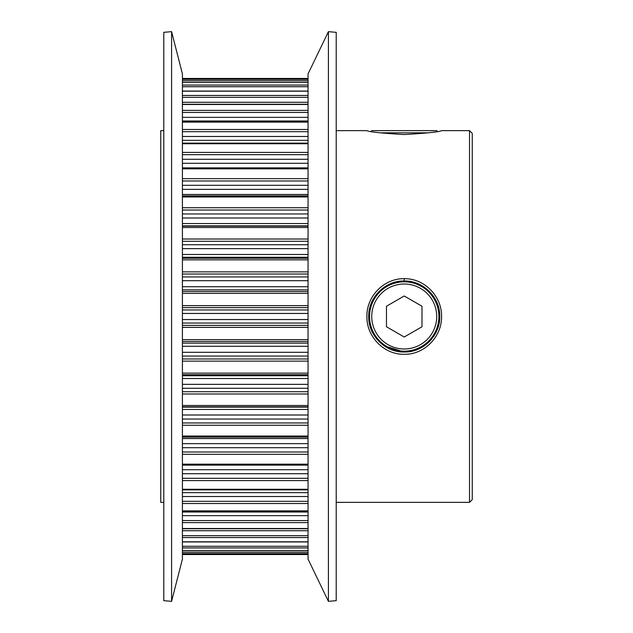<?xml version="1.0" encoding="UTF-8"?>
<svg xmlns="http://www.w3.org/2000/svg" width="633" height="633" viewBox="0 0 633 633"><rect width="100%" height="100%" fill="white"/><g stroke="black" fill="none" stroke-linecap="round" stroke-linejoin="round"><path stroke-width="0.95" d="M404.186 354.298C384.223 354.741 366.428 336.748 366.903 316.5C366.428 296.244 384.255 278.219 404.226 278.702C424.245 278.235 442.024 296.252 441.557 316.5C442.008 336.748 424.268 354.781 404.186 354.298M378.368 292.145L389.849 284.019L404.226 280.973C385.299 280.459 368.216 297.51 368.707 316.476C368.2 335.458 385.228 352.502 404.194 352.027L384.144 345.8M404.186 134.528C381.525 133.215 369.094 131.925 366.903 130.643C369.134 131.933 381.572 133.223 404.226 134.528C426.919 133.223 439.357 131.925 441.557 130.643C439.365 131.925 426.911 133.223 404.186 134.528M369.419 323.59L368.707 316.5L371.357 303.033M439.753 316.5C437.656 338.228 425.811 350.065 404.226 352.027L404.226 352.027C423.255 352.51 440.244 335.45 439.753 316.484C440.228 297.51 423.224 280.49 404.226 280.973L404.226 278.702M469.52 130.643L472.25 133.373L472.25 499.627L469.52 502.357L469.52 130.643L441.557 130.643M328.416 601.35L308.049 559.113L308.049 73.887L328.416 31.65L328.416 601.35L336.21 600.67L336.21 32.33L328.416 31.65M171.583 601.35L182.415 559.113L182.415 73.887L171.583 31.65L171.583 601.35L163.789 600.67L163.789 32.33L171.583 31.65M163.789 502.357L160.75 502.357L160.75 130.643L163.789 130.643M411.236 281.677L419.212 284.288M429.356 291.386L433.66 296.6M436.936 302.629L439.041 309.418M370.946 131.435L371.737 130.643L436.723 130.643L437.514 131.435M428.976 132.811L379.484 132.811M404.226 348.989A32.489 32.489 0 0 0 436.723 316.5A32.489 32.489 0 0 0 404.226 284.011A32.489 32.489 0 0 0 371.737 316.5A32.489 32.489 0 0 0 404.226 348.989M404.226 281.843A34.657 34.657 0 0 1 438.891 316.5A34.657 34.657 0 0 1 404.226 351.157A34.657 34.657 0 0 1 369.569 316.5A34.657 34.657 0 0 1 404.226 281.843M421.989 306.245L404.226 295.991L386.47 306.245L386.47 326.755L404.226 337.009L421.989 326.755L421.989 306.245M308.049 112.437L182.415 112.437M308.049 131.68L182.415 131.68M308.049 154.681L182.415 154.681M308.049 180.983L182.415 180.983M308.049 210.045L182.415 210.045M308.049 241.268L182.415 241.268M308.049 274.026L182.415 274.026M308.049 307.646L182.415 307.646M308.049 327.364L182.415 327.364M308.049 361.126L182.415 361.126M308.049 393.987L182.415 393.987M308.049 425.265L182.415 425.265M308.049 454.328L182.415 454.328M308.049 480.589L182.415 480.589M308.049 503.504L182.415 503.504M308.049 522.621L182.415 522.621M182.415 319.546L308.049 319.546M308.049 553.653L182.415 553.653M182.415 554.532L308.049 554.532L182.415 554.532M182.415 339.62L308.049 339.62M182.415 489.277L308.049 489.277M308.049 537.536L182.415 537.536M182.415 541.824L308.049 541.824M308.049 547.949L182.415 547.949M182.415 550.56L308.049 550.56M182.415 528.508L308.049 528.508M182.415 510.871L308.049 510.871M182.415 436.05L308.049 436.05M182.415 464.163L308.049 464.163M182.415 405.5L308.049 405.5M182.415 373.138L308.049 373.138M308.049 168.837L182.415 168.837M182.415 178.672L308.049 178.672M308.049 259.862L182.415 259.862M182.415 271.874L308.049 271.874M308.049 293.38L182.415 293.38M182.415 305.636L308.049 305.636M308.049 227.5L182.415 227.5M182.415 239.013L308.049 239.013M308.049 196.95L182.415 196.95M182.415 207.735L308.049 207.735M308.049 104.492L182.415 104.492M182.415 110.379L308.049 110.379M308.049 143.723L182.415 143.723M182.415 152.411L308.049 152.411M308.049 122.129L182.415 122.129M182.415 129.496L308.049 129.496M308.049 91.176L182.415 91.176M182.415 95.464L308.049 95.464M308.049 82.44L182.415 82.44M182.415 85.051L308.049 85.051M182.415 79.347L308.049 79.347M308.049 78.468L182.415 78.468L308.049 78.468M308.049 80.771L182.415 80.771M308.049 86.721L182.415 86.721M182.415 102.269L308.049 102.269M308.049 97.347L182.415 97.347M308.049 120.982L182.415 120.982M182.415 117.35L308.049 117.35M308.049 140.336L182.415 140.336M182.415 136.483L308.049 136.483M182.415 167.88L308.049 167.88M308.049 163.282L182.415 163.282M182.415 159.287L308.049 159.287M182.415 194.466L308.049 194.466M308.049 189.346L182.415 189.346M182.415 195.882L308.049 195.882L182.415 195.874M182.415 185.287L308.049 185.287M182.415 223.536L308.049 223.536M308.049 217.997L182.415 217.997M308.049 225.854L182.415 225.854M182.415 226.147L308.049 226.147M182.415 213.954L308.049 213.954M182.415 254.49L308.049 254.49M308.049 248.65L182.415 248.65M308.049 257.259L182.415 257.259M182.415 258.256L308.049 258.256M182.415 244.718L308.049 244.718M182.415 286.717L308.049 286.717M308.049 280.688L182.415 280.688M308.049 289.882L182.415 289.882M182.415 291.552L308.049 291.552M182.415 276.938L308.049 276.938M308.049 313.454L182.415 313.454M308.049 323.036L182.415 323.036M182.415 325.354L308.049 325.354M182.415 309.964L308.049 309.964M182.415 352.312L308.049 352.312M308.049 346.283L182.415 346.283M308.049 356.062L182.415 356.062M182.415 358.974L308.049 358.974M182.415 343.118L308.049 343.118M308.049 341.448L182.415 341.448M182.415 384.35L308.049 384.35M308.049 378.51L182.415 378.51M308.049 388.282L182.415 388.282M182.415 391.732L308.049 391.732M182.415 375.741L308.049 375.741M308.049 374.744L182.415 374.744M182.415 415.003L308.049 415.003M308.049 409.464L182.415 409.464M308.049 419.046L182.415 419.046M182.415 422.955L308.049 422.955M182.415 407.146L308.049 407.146M308.049 406.853L182.415 406.853M182.415 443.654L308.049 443.654M308.049 438.534L182.415 438.534M308.049 447.713L182.415 447.713M182.415 452.017L308.049 452.017M308.049 437.118L182.415 437.118L308.049 437.126M182.415 469.718L308.049 469.718M308.049 465.12L182.415 465.12M308.049 473.713L182.415 473.713M182.415 478.319L308.049 478.319M182.415 492.664L308.049 492.664M308.049 496.517L182.415 496.517M182.415 501.32L308.049 501.32M182.415 512.018L308.049 512.018M308.049 515.65L182.415 515.65M182.415 520.563L308.049 520.563M308.049 530.731L182.415 530.731M182.415 535.653L308.049 535.653M182.415 546.279L308.049 546.279M182.415 552.229L308.049 552.229M366.903 130.643L336.21 130.643M469.52 502.357L336.21 502.357M308.049 550.599L182.415 550.599M308.049 541.943L182.415 541.943M308.049 528.745L182.415 528.745M308.049 511.266L182.415 511.266M308.049 489.871L182.415 489.871M308.049 464.986L182.415 464.986M308.049 168.014L182.415 168.014M308.049 143.129L182.415 143.129M308.049 121.734L182.415 121.734M308.049 104.255L182.415 104.255M308.049 91.057L182.415 91.057M308.049 82.401L182.415 82.401"/></g></svg>
